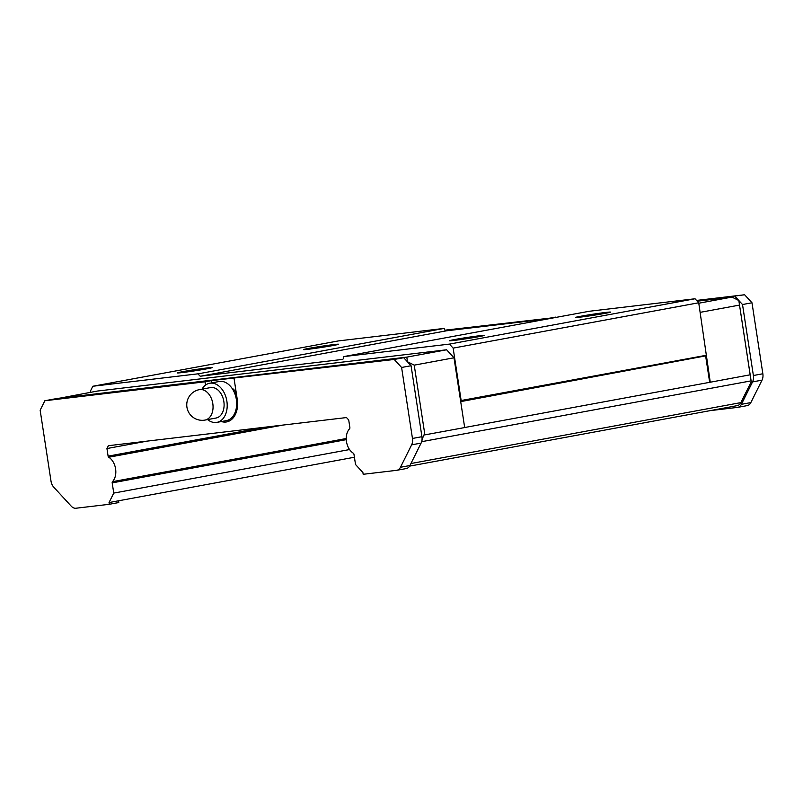 <?xml version="1.0" encoding="UTF-8"?>
<svg xmlns="http://www.w3.org/2000/svg" width="803" height="803" viewBox="0 0 803 803"><rect width="100%" height="100%" fill="white"/><g stroke="black" fill="none" stroke-linecap="round" stroke-linejoin="round"><path stroke-width="1.2" d="M199.415 389.636L210.466 387.598A15.478 10.64 79.5 0 1 223.736 400.878A15.478 10.64 79.5 0 1 216.087 418.022L205.036 420.069A15.478 10.64 79.5 0 0 212.745 403.257A15.478 10.64 79.5 0 0 199.887 389.565A15.478 10.64 79.5 0 0 199.415 389.636A15.478 15.478 0 0 0 187.009 407.663A15.478 15.478 0 0 0 205.036 420.069M202.015 389.154A19.894 13.681 79.5 0 1 209.663 383.252A19.894 13.681 79.5 0 1 226.727 400.326A19.894 13.681 79.5 0 1 216.89 422.378A19.894 13.681 79.5 0 1 207.626 419.588M209.663 383.252L219.129 381.495A19.894 13.681 79.5 0 1 236.192 398.579A19.894 13.681 79.5 0 1 226.356 420.621L216.89 422.378M282.967 425.068L108.746 457.238A1.325 0.913 79.5 0 1 108.104 456.144L106.94 448.546L108.355 445.705L346.494 417.56L348.713 419.969L349.877 427.567A1.325 0.913 79.5 0 1 349.586 428.772A14.143 9.726 79.5 0 0 346.474 441.58A14.143 9.726 79.5 0 0 353.32 453.203A1.325 0.913 79.5 0 1 353.962 454.297L355.528 464.515L362.906 472.545L363.177 474.292L396.572 470.337A8.843 6.083 79.5 0 0 396.843 470.297L406.308 468.55A8.843 6.083 79.5 0 1 406.047 468.591M205.528 385.079L205.026 381.806L211.34 380.642L394.213 359.453L401.6 367.473L412.461 438.458A8.843 6.083 79.5 0 1 411.638 444.842L400.456 467.276A8.843 6.083 79.5 0 1 396.843 470.297M234.044 378.384L237.246 399.352A21.219 14.595 79.5 0 1 226.597 421.926A21.219 14.595 79.5 0 1 221.367 421.545M354.414 457.248L109.047 502.548L109.318 504.294L75.914 508.239A8.843 6.083 79.5 0 1 71.256 506.191L53.731 487.14A8.843 6.083 79.5 0 1 51.011 481.178L40.15 410.192L44.858 400.747L205.026 381.806M109.047 502.548L113.755 493.092L112.189 482.874A1.325 0.913 79.5 0 1 112.48 481.67A14.143 9.726 79.5 0 0 115.592 468.872A14.143 9.726 79.5 0 0 108.746 457.238M109.318 504.294L118.784 502.548L118.523 500.801M696.572 300.432L744.612 294.761L751.989 302.781L742.514 304.528L753.385 375.513A8.843 6.083 79.5 0 1 752.552 381.897L741.38 404.331A8.843 6.083 79.5 0 1 737.766 407.362A8.843 6.083 79.5 0 1 737.495 407.402L710.344 410.604M444.982 330.174L555.475 317.506M751.989 302.781L762.85 373.766A8.843 6.083 79.5 0 1 762.027 380.15L750.845 402.584A8.843 6.083 79.5 0 1 747.232 405.605A8.843 6.083 79.5 0 1 746.971 405.645M742.514 304.528L738.83 300.523L751.257 381.756L751.086 380.873L421.645 441.69M736.983 405.676A8.843 6.083 79.5 0 0 737.254 405.635A8.843 6.083 79.5 0 0 740.868 402.614L751.257 381.756M412.461 438.458L421.926 436.702L411.066 365.726L407.372 361.711L414.228 365.144L453.996 357.797L464.676 427.557L423.663 435.085L421.846 440.887M421.926 436.702A8.843 6.083 79.5 0 1 421.103 443.095L409.931 465.529A8.843 6.083 79.5 0 1 406.308 468.55M697.265 301.195L731.985 297.09L738.83 300.523L751.086 380.873M57.234 398.649L97.263 391.071L446.619 349.777L406.84 357.124L407.372 361.711L403.688 357.706L54.323 398.991L44.858 400.747M446.619 349.777L453.996 357.797M401.6 367.473L411.066 365.726M394.213 359.453L403.688 357.706M414.228 365.144L424.897 434.905M731.985 297.09L698.791 303.223M739.362 305.11L700.186 312.347M744.612 294.761L697.094 301.005M738.83 300.523L735.136 296.508M90.679 392.286L90.478 390.981L92.827 386.253L338.424 340.914L444.189 328.407A2.65 1.827 79.5 0 0 446.408 330.816L200.82 376.155L342.259 359.443A2.65 1.827 79.5 0 0 342.339 359.433A2.65 1.827 79.5 0 0 343.664 356.612L589.251 311.263L695.027 298.766L698.72 302.771L710.264 382.218L464.666 427.517M750.062 374.83L710.264 382.218M551.862 318.169L445.715 330.716M555.425 317.125L549.111 318.289L555.024 317.586M406.84 357.124L57.485 398.408M695.027 298.766L449.439 344.106L453.133 348.121L461.153 400.526L460.631 401.129M698.72 302.771L453.133 348.121M706.74 355.187L461.153 400.526M706.218 355.779L460.701 401.61M705.696 356.381L709.661 382.288M182.713 371.669A17.686 0.572 171.3 0 1 201.884 368.627A17.686 0.572 171.3 0 1 212.273 367.583A17.686 0.572 171.3 0 1 194.888 370.805A17.686 0.572 171.3 0 1 177.333 372.933A17.686 0.572 171.3 0 1 182.713 371.669M308.984 348.351A17.686 0.572 171.3 0 1 328.156 345.31A17.686 0.572 171.3 0 1 338.545 344.276A17.686 0.572 171.3 0 1 321.15 347.498A17.686 0.572 171.3 0 1 303.604 349.616A17.686 0.572 171.3 0 1 308.984 348.351M92.827 386.253L198.602 373.756L444.189 328.407M200.82 376.155A2.65 1.827 79.5 0 1 198.602 373.756M446.408 330.816L549.091 318.681M454.709 339.518A17.686 0.572 171.3 0 1 473.88 336.477A17.686 0.572 171.3 0 1 484.269 335.433A17.686 0.572 171.3 0 1 466.874 338.655A17.686 0.572 171.3 0 1 449.329 340.783A17.686 0.572 171.3 0 1 454.709 339.518M580.97 316.211A17.686 0.572 171.3 0 1 600.142 313.17A17.686 0.572 171.3 0 1 610.531 312.126A17.686 0.572 171.3 0 1 593.146 315.348A17.686 0.572 171.3 0 1 575.59 317.476A17.686 0.572 171.3 0 1 580.97 316.211M343.664 356.612L449.439 344.106M229.658 420.832A21.219 14.595 79.5 0 1 227.52 420.33M211.681 382.87L211.34 380.642M231.826 388A13.26 9.124 79.5 0 1 236.303 393.139M237.417 407.181A13.26 9.124 79.5 0 1 235.891 410.022M235.57 395.899A13.26 9.124 79.5 0 1 235.811 392.245M237.598 403.748A13.26 9.124 79.5 0 1 236.564 401.299M349.566 449.56L113.755 493.092M147.1 441.128L106.94 448.546M740.868 402.614L410.925 463.532M762.85 373.766L753.385 375.513M411.638 444.842L421.103 443.095M400.456 467.276L409.931 465.529M762.027 380.15L752.552 381.897M750.845 402.584L741.38 404.331M346.274 439.653L112.189 482.874M346.244 438.518L112.48 481.67M264.779 427.226L108.104 456.144M747.232 405.605L737.766 407.362M737.254 405.635L409.59 466.131"/></g></svg>
